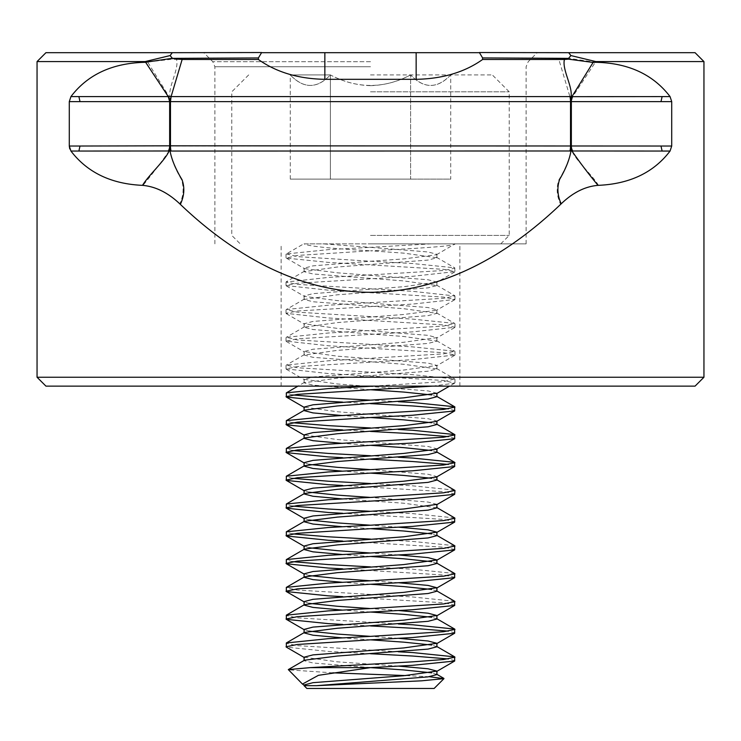 <?xml version="1.0" encoding="UTF-8"?>
<svg xmlns="http://www.w3.org/2000/svg" width="741" height="741" viewBox="0 0 741 741"><rect width="100%" height="100%" fill="white"/><g stroke="black" fill="none" stroke-linecap="round" stroke-linejoin="round"><path stroke-width="0.56" stroke-dasharray="3.71 2.78" d="M45.942 386.135L695.058 386.135M703.95 377.243L37.05 377.243M695.058 52.685L45.942 52.685M370.5 243.863L526.11 243.863L370.5 243.863M261.601 52.685L258.405 57.928L258.405 59.456C275.976 72.118 298.123 78.741 324.854 79.315L416.146 79.315C442.757 78.768 464.903 72.146 482.595 59.456L482.595 57.937L479.39 52.685M179.804 203.821C227.302 249.337 292.482 291.963 370.5 292.306C447.175 292.195 512.883 250.05 560.65 204.368C572.636 192.864 585.251 186.528 598.496 185.352C629.711 183.99 653.562 172.56 670.059 151.053L572.774 151.053L571.95 150.988L571.265 145.958L570.635 145.949L80.009 146.023L78.889 151.053L169.059 150.979C161.445 162.066 152.766 173.524 142.994 185.352C155.906 186.445 168.179 192.595 179.804 203.821C183.583 195.605 184.101 187.445 181.36 179.35C175.293 168.994 171.514 159.537 170.022 150.979L570.968 150.988C569.329 159.611 565.327 169.189 558.955 179.711C556.13 187.695 556.686 195.92 560.65 204.368M37.05 61.577L145.171 61.577L170.106 55.566L172.31 52.685M571.265 145.958L671.717 146.023L671.717 101.619L670.059 96.589L169.948 96.663C168.207 86.502 179.229 69.033 176.534 59.465L172.431 59.178L145.171 62.3C112.651 62.985 87.91 74.415 70.941 96.589L69.284 101.619L69.284 146.023L80.009 146.023M78.889 151.053L70.941 151.053L69.747 148.885M70.941 151.053C87.373 172.616 111.4 184.046 142.994 185.352M671.717 146.023L670.059 151.053M670.059 96.589C653.229 74.471 628.479 63.041 595.829 62.3L568.616 58.307L570.894 55.566L595.829 61.577L703.95 61.577M568.69 52.685L570.894 55.566M147.904 62.448L169.115 96.673L78.889 96.589L80 101.619L571.339 101.619L572.747 96.589L595.829 61.577M598.496 185.352C592.281 175.033 575.516 160.084 571.95 150.988L570.968 150.988L570.635 145.949M482.595 57.937L568.31 58.363L558.862 59.484L569.903 96.589L570.524 101.619L570.524 146.023A7.114 2.019 -90 0 1 569.931 151.053M170.106 55.566L172.431 58.363L258.405 57.928M572.774 151.053A7.114 4.863 90 0 1 571.348 146.023L571.348 101.619L660.991 101.619L662.111 96.589M558.862 59.484L482.595 59.456M258.405 59.456L176.534 59.465M370.5 386.135L281.135 386.135L370.5 386.135M170.356 101.702L169.948 96.663L169.115 96.673L169.745 101.693M169.745 145.949L169.059 150.979L170.022 150.979L170.365 145.949M172.431 59.178L172.431 58.363M370.5 235.416L509.215 235.416L370.5 235.416M370.5 74.915L492.32 74.915L370.5 74.915M370.5 91.81L509.215 91.81L370.5 91.81M370.5 85.66C384.672 85.224 398.047 81.649 410.607 74.915C383.884 88.92 357.143 88.92 330.393 74.915L290.287 74.915L330.393 74.915C317.139 88.92 303.773 88.92 290.287 74.915C303.541 88.92 316.907 88.92 330.393 74.915C342.963 81.649 356.328 85.224 370.5 85.66M370.5 389.747L312.971 385.116L304.079 382.801L337.285 378.169L428.029 371.222L436.921 368.907L403.715 364.276L312.971 357.329L304.079 355.013L337.285 350.382L428.029 343.435L436.921 341.119L403.715 336.488L312.971 329.541L304.079 327.226L337.285 322.594L428.029 315.647L436.921 313.332L403.715 308.701L312.971 301.754L304.079 299.438L337.285 294.807L428.029 287.86L436.921 285.544L403.715 280.913L312.971 273.966L304.079 271.651L337.285 267.019L428.029 260.072L436.921 257.757L403.715 253.126L370.5 250.81C415.942 248.494 455.817 246.169 454.974 243.863L430.771 243.863L370.5 247.337L323.104 243.863L303.69 243.863L286.341 253.931L328.263 249.652L370.5 247.337L428.029 251.968L436.921 254.283L436.523 254.737L403.715 258.915L370.5 261.23L297.345 256.599L286.341 253.931M436.921 674.569L431.725 672.828M398.389 666.094L337.285 661.833L304.079 657.202M436.921 646.782L431.725 645.04M398.389 638.307L370.5 636.362M436.921 618.994L431.725 617.253M398.389 610.519L370.5 608.574M436.921 591.207L431.725 589.466M398.389 582.732L370.5 580.787M436.921 563.419L431.725 561.678M398.389 554.944L370.5 552.999M436.921 535.632L431.725 533.89M398.389 527.157L370.5 525.212M436.921 507.844L403.715 503.213L342.611 498.952M436.921 504.371L428.029 502.055L370.5 497.424M436.921 480.057L431.725 478.315M436.523 477.037L436.921 476.583L428.029 474.268L370.5 469.637M436.921 452.269L431.725 450.528M436.523 449.25L436.921 448.796L428.029 446.48L337.285 439.533L304.079 434.902M436.921 424.482L431.725 422.74M436.523 421.462L436.921 421.008L428.029 418.693L337.285 411.746L304.079 407.115M436.921 396.694L431.725 394.953M436.921 393.221L428.029 390.905L337.285 383.958L304.079 379.327L312.971 377.012L403.715 370.065L436.921 365.433L428.029 363.118L337.285 356.171L304.079 351.54L312.971 349.224L403.715 342.277L436.921 337.646L428.029 335.33L337.285 328.383L304.079 323.752L312.971 321.437L403.715 314.49L436.523 310.312L436.921 309.858L428.029 307.543L337.285 300.596L304.477 296.419L304.079 295.965L312.971 293.649L403.715 286.702L436.921 282.071L428.029 279.755L337.285 272.808L304.477 268.631L304.079 268.177L312.971 265.862L370.5 261.23L412.737 263.546L454.659 267.825L454.974 271.651L443.655 269.335L328.263 262.388L286.341 258.109L297.345 255.441L370.5 250.81C330.162 248.494 308.015 246.179 304.079 243.863L430.771 243.863M304.959 685.666L304.079 685.666M370.5 667.622L312.971 662.991L304.079 660.676L304.477 660.222M370.5 639.835L342.611 637.89M309.275 631.147L304.079 629.415M370.5 612.047L342.611 610.102M309.275 603.359L304.079 601.627M370.5 584.26L342.611 582.315M309.275 575.572L304.079 573.84M370.5 556.472L342.611 554.527M309.275 547.784L304.079 546.052M370.5 528.685L342.611 526.74M309.275 519.997L304.079 518.265M309.275 492.209L304.079 490.477M370.5 473.11L342.611 471.165M309.275 464.422L304.079 462.69M370.5 445.322L342.611 443.377M370.5 417.535L342.611 415.59M306.867 688.463L434.133 688.463M429.215 676.709L405.772 675.579M398.389 651.784L297.345 645.624L286.026 643.308M454.974 660.676L448.361 658.934M436.523 254.737L454.974 243.863L323.104 243.863M373.038 386.135L443.655 381.643L454.659 378.975L412.737 374.696L297.345 367.749L286.341 365.081L328.263 360.802L443.655 353.855L454.659 351.188L412.737 346.908L297.345 339.962L286.341 337.294L328.263 333.015L443.655 326.068L454.659 323.4L412.737 319.121L297.345 312.174L286.341 309.506L328.263 305.227L443.655 298.28L454.974 295.965L412.737 291.333L297.345 284.387L286.026 282.071L328.263 277.44L443.655 270.493L454.974 268.177M432.568 386.135L454.659 383.153L443.655 380.485L328.263 373.538L286.026 368.907L297.345 366.591L412.737 359.644L454.974 355.013L443.655 352.697L328.263 345.751L286.026 341.119L297.345 338.804L412.737 331.857L454.974 327.226L443.655 324.91L328.263 317.963L286.026 313.332L297.345 311.016L412.737 304.069L454.974 299.438L443.655 297.122L328.263 290.176L286.026 285.544L297.345 283.229L412.737 276.282L454.974 271.651M398.389 401.696L370.5 400.168M454.974 410.588L448.361 408.847M398.389 429.484L370.5 427.955M454.974 438.376L448.361 436.634M398.389 457.271L370.5 455.743M454.974 466.163L448.361 464.422M454.659 490.125L412.737 485.846L370.5 483.53M454.974 493.951L443.655 491.635L342.611 485.475M454.659 517.913L412.737 513.633L370.5 511.318M454.974 521.738L443.655 519.422L342.611 513.263M454.659 545.7L412.737 541.421L370.5 539.105M454.974 549.526L443.655 547.21L342.611 541.05M454.659 573.488L412.737 569.208L370.5 566.893M454.974 577.313L443.655 574.997L342.611 568.838M454.659 601.275L412.737 596.996L297.345 590.049L286.026 587.733M454.974 605.101L443.655 602.785L342.611 596.625M398.389 623.996L297.345 617.837L286.026 615.521M454.974 632.888L448.361 631.147M292.639 394.953L286.026 393.221M370.5 403.641L342.611 402.113M292.639 422.74L286.026 421.008M370.5 431.429L342.611 429.9M292.639 450.528L286.026 448.796M370.5 459.216L342.611 457.688M292.639 478.315L286.026 476.583M292.639 506.103L286.026 504.371M292.639 533.89L286.026 532.158M292.639 561.678L286.026 559.946M370.5 625.941L342.611 624.413M370.5 653.729L328.263 651.413L286.341 647.134M332.755 672.837L288.23 669.827M450.713 74.915C437.459 88.92 424.093 88.92 410.607 74.915C423.861 88.92 437.227 88.92 450.713 74.915L450.713 179.118L410.607 179.118L450.713 179.118M410.607 179.118L290.287 179.118L410.607 179.118L410.607 74.915L410.607 179.118M330.393 179.118L330.393 74.915L330.393 179.118M290.287 179.118L290.287 74.915M370.5 66.746L214.89 66.746L370.5 66.746M370.5 61.716L212.806 61.716L370.5 61.716M324.854 79.315L324.854 52.685M171.069 151.053A7.114 2.019 -90 0 1 170.476 146.023L170.476 101.619A7.114 2.019 -90 0 1 171.069 96.589M145.171 62.3L145.171 61.577M661 146.023L662.111 151.053M80 101.619L69.284 101.619M78.889 96.589L70.941 96.589M671.717 101.619L660.991 101.619M416.146 79.315L416.146 52.685M168.226 96.589A7.114 4.863 -90 0 1 169.652 101.619L169.652 146.023A7.114 4.863 -90 0 1 168.226 151.053M571.348 101.619A7.114 4.863 -90 0 1 572.774 96.589M214.89 243.863L214.89 66.746L212.806 61.716L203.775 52.685M526.11 243.863L526.11 66.746L528.194 61.716L537.225 52.685M459.865 386.135L459.865 243.863M281.135 386.135L281.135 243.863M500.768 243.863L509.215 235.416L509.215 91.81L492.32 74.915M436.921 257.757L436.921 254.283M436.921 368.907L436.921 365.433M436.921 341.119L436.921 337.646M436.921 313.332L436.921 309.858M436.921 285.544L436.921 282.071M304.079 382.801L304.079 379.327M304.079 355.013L304.079 351.54M304.079 327.226L304.079 323.752M304.079 299.438L304.079 295.965M304.079 271.651L304.079 268.177M454.974 295.965L454.974 299.438M454.974 323.752L454.974 327.226M454.974 351.54L454.974 355.013M454.974 379.327L454.974 382.801M286.026 254.283L286.026 257.757M286.026 282.071L286.026 285.544M286.026 309.858L286.026 313.332M286.026 337.646L286.026 341.119M286.026 365.433L286.026 368.907M454.659 383.153L449.518 386.135M286.341 369.259L304.477 379.781M454.659 355.365L436.523 365.887M286.341 341.471L304.477 351.994M454.659 327.578L436.523 338.1M286.341 313.684L304.477 324.206M454.659 299.79L436.523 310.312M286.341 285.896L304.477 296.419M454.659 272.003L436.523 282.525M286.341 258.109L304.477 268.631M304.477 382.347L297.947 386.135M436.523 368.453L454.659 378.975M304.477 354.559L286.341 365.081M436.523 340.665L454.659 351.188M304.477 326.772L286.341 337.294M436.523 312.878L454.659 323.4M304.477 298.984L286.341 309.506M436.523 285.09L454.659 295.613M304.477 271.197L286.341 281.719M436.523 257.303L454.659 267.825M248.68 74.915L231.785 91.81L231.785 235.416L240.232 243.863"/><path stroke-width="1.11" d="M703.95 377.243L695.058 386.135L45.942 386.135L37.05 377.243L703.95 377.243L703.95 61.577L595.829 61.577L570.894 55.566L568.69 52.685L695.058 52.685L703.95 61.577M661 101.619L671.717 101.619L670.059 96.589C653.09 74.415 628.349 62.985 595.829 62.3L593.096 62.448L571.885 96.673L662.111 96.589L661 101.619L80.009 101.619L78.889 96.589L168.253 96.589L145.171 61.577L37.05 61.577L37.05 377.243M78.889 151.053L80 146.023L170.235 145.82L660.991 146.023L662.111 151.053L571.941 150.979C579.555 162.066 588.234 173.524 598.006 185.352C585.094 186.445 572.821 192.595 561.196 203.821C513.698 249.337 448.518 291.963 370.5 292.306C293.825 292.195 228.117 250.05 180.35 204.368C168.364 192.864 155.749 186.528 142.504 185.352C111.289 183.99 87.438 172.56 70.941 151.053L169.05 150.988C165.484 160.084 148.719 175.033 142.504 185.352M69.747 148.885L69.284 146.023L70.941 151.053M80 146.023L69.284 146.023L69.284 101.619L80.009 101.619M37.05 61.577L45.942 52.685L172.31 52.685L170.106 55.566L172.384 58.307L145.171 62.3C112.521 63.041 87.771 74.471 70.941 96.589L69.284 101.619M671.717 101.619L671.717 146.023L660.991 146.023M662.111 151.053L670.059 151.053L671.717 146.023M670.059 151.053C653.627 172.616 629.6 184.046 598.006 185.352M570.644 101.702L571.052 96.663C572.793 86.502 561.771 69.033 564.466 59.465L482.632 59.475C464.663 72.229 442.497 78.842 416.146 79.315L324.854 79.315C298.586 78.879 276.421 72.266 258.359 59.475L182.138 59.484L171.097 96.589L569.931 96.589L571.885 96.673L571.255 101.693M182.138 59.484L172.384 58.307M172.69 58.363L258.405 57.946L261.638 52.537L172.31 52.685M261.647 52.685L479.353 52.685M258.405 59.475L258.405 57.946M568.69 52.685L479.371 52.537L482.604 57.918L568.569 58.363L570.894 55.566M482.595 57.918L482.595 59.475M168.226 151.053A7.114 4.863 -90 0 0 169.652 146.023L169.652 101.619L168.253 96.589L171.097 96.589L170.476 101.619L170.476 146.023A7.114 2.019 -90 0 0 171.069 151.053L170.032 150.988C171.671 159.611 175.673 169.189 182.045 179.711C184.87 187.695 184.314 195.92 180.35 204.368M593.096 62.448L568.569 59.178L564.466 59.465M145.171 61.577L170.106 55.566M561.196 203.821C557.417 195.605 556.899 187.445 559.64 179.35C565.707 168.994 569.486 159.537 570.978 150.979L171.069 151.053M571.255 145.949L571.941 150.979L570.978 150.979L570.635 145.949M170.365 145.949L170.032 150.988L169.05 150.988L169.735 145.958M568.569 59.178L568.569 58.363M316.694 685.666L421.536 680.822L443.961 678.636L434.133 688.463L306.867 688.463L304.079 685.666L316.694 685.666L428.029 676.885L436.921 674.569L436.921 671.096L428.029 668.78L398.389 666.094M431.725 672.828L403.715 669.938L370.5 667.622L412.737 665.307L454.659 661.028L454.659 656.85L412.737 652.571L398.389 651.784M304.079 685.666L304.079 684.99L312.971 682.674L403.715 675.727L436.921 671.096M288.314 669.595L310.229 667.622L370.5 667.622L318.426 675.32L302.467 684.063L288.314 669.595L304.477 660.222L337.285 656.044L428.029 649.097L436.921 646.782L436.921 643.308L428.029 640.993L398.389 638.307M431.725 645.04L403.715 642.151L370.5 639.835L412.737 637.519L454.659 633.24L454.659 629.063L412.737 624.783L398.389 623.996M304.079 660.453L304.079 657.202L312.971 654.887L403.715 647.94L436.921 643.308M342.611 637.89L312.971 635.204L304.079 632.888L304.477 632.434L337.285 628.257L428.029 621.31L436.921 618.994L436.921 615.521L428.029 613.205L398.389 610.519M431.725 617.253L403.715 614.363L370.5 612.047L412.737 609.732L454.659 605.453L454.659 601.275L436.523 590.753M304.079 632.888L304.079 629.415L312.971 627.099L403.715 620.152L436.921 615.521M342.611 610.102L312.971 607.416L304.079 605.101L304.477 604.647L337.285 600.469L428.029 593.522L436.921 591.207L436.921 587.733L428.029 585.418L398.389 582.732M431.725 589.466L403.715 586.576L370.5 584.26L412.737 581.944L454.659 577.665L454.659 573.488L436.523 562.965M304.079 605.101L304.079 601.627L312.971 599.312L403.715 592.365L436.921 587.733M342.611 582.315L312.971 579.629L304.079 577.313L304.477 576.859L337.285 572.682L428.029 565.735L436.921 563.419L436.921 559.946L428.029 557.63L398.389 554.944M431.725 561.678L403.715 558.788L370.5 556.472L412.737 554.157L454.659 549.878L454.659 545.7L436.523 535.178M304.079 577.313L304.079 573.84L312.971 571.524L403.715 564.577L436.921 559.946M342.611 554.527L312.971 551.841L304.079 549.526L304.477 549.072L337.285 544.894L428.029 537.947L436.921 535.632L436.921 532.158L428.029 529.843L398.389 527.157M431.725 533.89L403.715 531.001L370.5 528.685L412.737 526.369L454.659 522.09L454.659 517.913L436.523 507.39M304.079 549.526L304.079 546.052L312.971 543.737L403.715 536.79L436.921 532.158M342.611 526.74L312.971 524.054L304.079 521.738L304.477 521.284L337.285 517.107L428.029 510.16L436.921 507.844L436.921 504.371L403.715 509.002L370.5 511.318L328.263 509.002L292.639 506.103M342.611 498.952L312.971 496.266L304.079 493.951L304.477 493.497L337.285 489.319L428.029 482.372L436.921 480.057L436.921 476.806M431.725 478.315L403.715 475.426L370.5 473.11L412.737 470.794L454.659 466.515L454.659 462.338L412.737 458.058L398.389 457.271M304.079 493.951L304.079 490.477L312.971 488.162L403.715 481.215L436.523 477.037L454.659 466.515M342.611 471.165L312.971 468.479L304.079 466.163L304.477 465.709L337.285 461.532L428.029 454.585L436.921 452.269L436.921 449.018M431.725 450.528L403.715 447.638L370.5 445.322L412.737 443.007L454.659 438.728L454.659 434.55L412.737 430.271L398.389 429.484M304.079 466.163L304.079 462.69L312.971 460.374L403.715 453.427L436.523 449.25L454.659 438.728M342.611 443.377L312.971 440.691L304.079 438.376L304.477 437.922L337.285 433.744L428.029 426.797L436.921 424.482L436.921 421.231M431.725 422.74L403.715 419.851L370.5 417.535L412.737 415.219L454.659 410.94L454.659 406.763L412.737 402.483L398.389 401.696M304.079 438.376L304.079 434.902L312.971 432.587L403.715 425.64L436.523 421.462L454.659 410.94M342.611 429.9L328.263 429.113L286.341 424.834L286.341 420.656L304.477 410.134L337.285 405.957L428.029 399.01L436.921 396.694L436.921 393.221L403.715 397.852L370.5 400.168L328.263 397.852L292.639 394.953M431.725 394.953L403.715 392.063L370.5 389.747L432.568 386.135M304.477 657.656L286.341 647.134L286.341 642.956L328.263 638.677L370.5 636.362L337.285 634.046L309.275 631.147M342.611 624.413L328.263 623.626L286.341 619.346L286.341 615.169L328.263 610.89L370.5 608.574L337.285 606.258L309.275 603.359M342.611 596.625L328.263 595.838L286.341 591.559L286.341 587.381L328.263 583.102L370.5 580.787L337.285 578.471L309.275 575.572M342.611 568.838L328.263 568.051L286.341 563.771L286.341 559.594L328.263 555.315L370.5 552.999L337.285 550.683L309.275 547.784M342.611 541.05L328.263 540.263L286.341 535.984L286.341 531.806L328.263 527.527L370.5 525.212L337.285 522.896L309.275 519.997M304.079 521.738L304.079 518.265L312.971 515.949L370.5 511.318M342.611 513.263L328.263 512.476L286.341 508.196L286.341 504.019L328.263 499.74L370.5 497.424L337.285 495.108L309.275 492.209M342.611 485.475L328.263 484.688L286.341 480.409L286.341 476.231L328.263 471.952L370.5 469.637L337.285 467.321L309.275 464.422M342.611 415.59L312.971 412.904L304.079 410.588M304.079 410.366L304.079 407.115L312.971 404.799L370.5 400.168M443.961 678.636L429.215 676.709M405.772 675.579L332.755 672.837M310.229 667.622L412.737 661.833L443.655 659.518L454.974 657.202M448.361 658.934L412.737 656.044L370.5 653.729M342.611 402.113L328.263 401.326L286.341 397.046L286.341 392.869L328.263 388.59L373.038 386.135M286.341 420.656L328.263 416.377L443.655 409.43L454.974 407.115M448.361 408.847L412.737 405.957L370.5 403.641M342.611 457.688L328.263 456.901L286.341 452.621L286.341 448.444L328.263 444.165L443.655 437.218L454.974 434.902M448.361 436.634L412.737 433.744L370.5 431.429M370.5 469.637L443.655 465.005L454.974 462.69M448.361 464.422L412.737 461.532L370.5 459.216M370.5 497.424L443.655 492.793L454.974 490.477L436.523 479.603M286.026 507.844L297.345 505.529L412.737 498.582L454.659 494.303L454.974 490.477M370.5 525.212L443.655 520.58L454.974 518.265M370.5 552.999L443.655 548.368L454.974 546.052M370.5 580.787L443.655 576.155L454.974 573.84M370.5 608.574L443.655 603.943L454.974 601.627M370.5 636.362L443.655 631.73L454.974 629.415M448.361 631.147L412.737 628.257L370.5 625.941M286.026 396.694L297.345 394.379L370.5 389.747M370.5 427.955L328.263 425.64L292.639 422.74M286.026 424.482L297.345 422.166L370.5 417.535M370.5 455.743L328.263 453.427L292.639 450.528M286.026 452.269L297.345 449.954L370.5 445.322M370.5 483.53L328.263 481.215L292.639 478.315M286.026 480.057L297.345 477.741L370.5 473.11M370.5 539.105L328.263 536.79L292.639 533.89M286.026 535.632L297.345 533.316L370.5 528.685M370.5 566.893L328.263 564.577L292.639 561.678M286.026 563.419L297.345 561.104L370.5 556.472M286.026 591.207L297.345 588.891L370.5 584.26M286.026 618.994L297.345 616.679L370.5 612.047M286.026 646.782L297.345 644.466L370.5 639.835M302.467 684.063L304.477 685.444M572.774 96.589A7.114 4.863 90 0 0 571.348 101.619L571.348 146.023A7.114 4.863 90 0 0 572.774 151.053M595.829 62.3L595.829 61.577M324.854 79.315L324.854 52.685M416.146 79.315L416.146 52.685M662.111 96.589L670.059 96.589M70.941 96.589L78.889 96.589M569.931 151.053A7.114 2.019 -90 0 0 570.524 146.023L570.524 101.619A7.114 2.019 90 0 0 569.931 96.589M169.652 101.619A7.114 4.863 90 0 0 168.226 96.589M454.659 633.24L436.523 643.762M286.341 619.346L304.477 629.869M454.659 605.453L436.523 615.975M286.341 591.559L304.477 602.081M454.659 577.665L436.523 588.187M286.341 563.771L304.477 574.294M454.659 549.878L436.523 560.4M286.341 535.984L304.477 546.506M454.659 522.09L436.523 532.612M286.341 508.196L304.477 518.719M454.659 494.303L436.523 504.825M286.341 480.409L304.477 490.931M286.341 452.621L304.477 463.144M286.341 424.834L304.477 435.356M286.341 397.046L304.477 407.569M449.518 386.135L436.523 393.675M436.523 671.55L454.659 661.028M436.523 674.115L443.859 678.376M436.523 646.328L454.659 656.85M304.477 632.434L286.341 642.956M436.523 618.54L454.659 629.063M304.477 604.647L286.341 615.169M304.477 576.859L286.341 587.381M304.477 549.072L286.341 559.594M304.477 521.284L286.341 531.806M304.477 493.497L286.341 504.019M304.477 465.709L286.341 476.231M436.523 451.815L454.659 462.338M304.477 437.922L286.341 448.444M436.523 424.028L454.659 434.55M436.523 396.24L454.659 406.763M297.947 386.135L286.341 392.869"/></g></svg>

